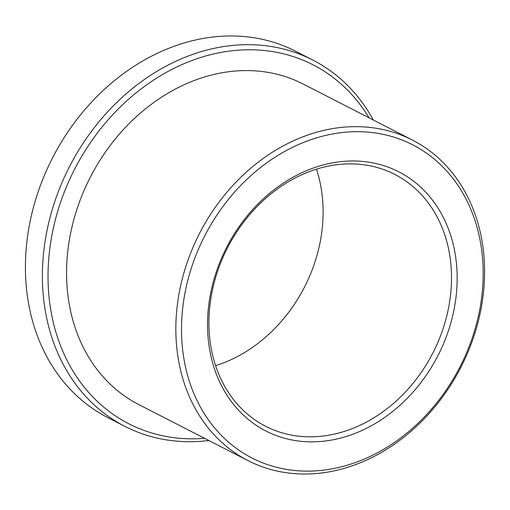 <?xml version="1.0" encoding="UTF-8"?>
<svg xmlns="http://www.w3.org/2000/svg" width="510" height="510" viewBox="0 0 510 510"><rect width="100%" height="100%" fill="white"/><g stroke="black" fill="none" stroke-linecap="round" stroke-linejoin="round"><path stroke-width="0.76" d="M373.32 120.016A205.849 167.796 117.2 0 0 312.789 60.033L295.813 51.325A205.849 167.796 117.2 0 0 52.549 157.87A205.849 167.796 117.2 0 0 107.865 417.62L124.835 426.328A205.849 167.796 117.2 0 0 208.858 440.519M312.789 60.033A205.849 167.796 117.2 0 0 69.526 166.579A205.849 167.796 117.2 0 0 124.835 426.328M433.073 352.569A141.525 115.356 117.2 0 0 394.823 174.426A141.525 115.356 117.2 0 0 227.575 247.681A141.525 115.356 117.2 0 0 265.602 426.258A141.525 115.356 117.2 0 0 433.073 352.569M215.609 365.657A141.525 115.356 117.2 0 0 304.699 286.697A141.525 115.356 117.2 0 0 316.442 169.154M438.186 355.177A145.637 118.715 117.2 0 0 336.67 162.18A145.637 118.715 117.2 0 0 222.15 386.937A145.637 118.715 117.2 0 0 438.186 355.177M460.256 366.378A176.001 143.463 117.2 0 0 337.569 133.148A176.001 143.463 117.2 0 0 199.174 404.768A176.001 143.463 117.2 0 0 460.256 366.378M461.129 366.811A180.119 146.823 117.2 0 0 412.443 140.091A180.119 146.823 117.2 0 0 199.582 233.319A180.119 146.823 117.2 0 0 247.981 460.594A180.119 146.823 117.2 0 0 461.129 366.811M412.443 140.091L303.163 84.016A180.119 146.823 117.2 0 0 90.308 177.244A180.119 146.823 117.2 0 0 138.707 404.526L247.981 460.594M369.049 117.823A201.73 164.437 117.2 0 0 74.632 169.199A201.73 164.437 117.2 0 0 204.593 438.332"/></g></svg>
